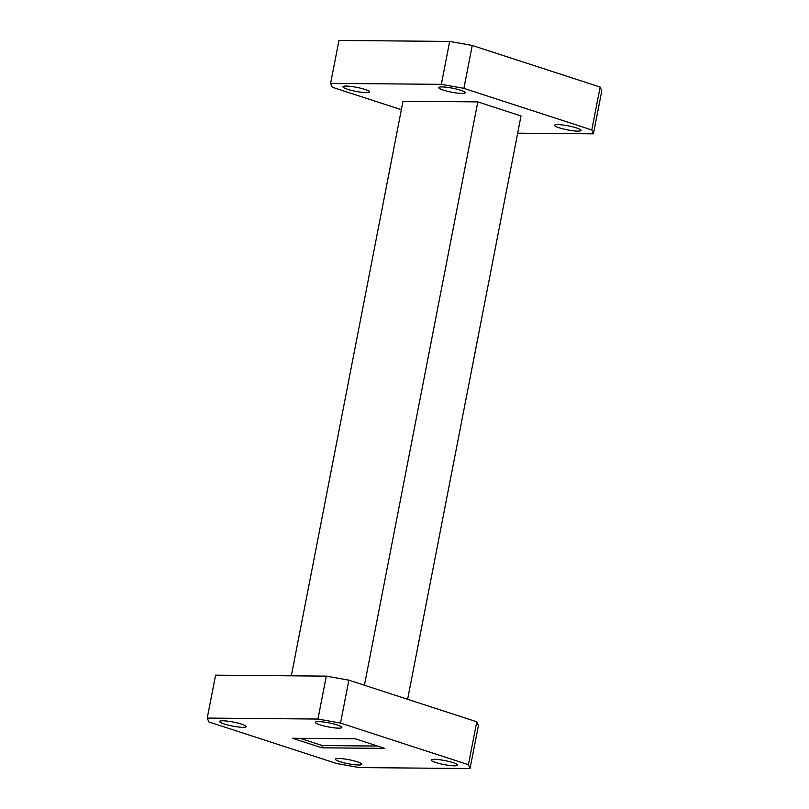 <?xml version="1.0" encoding="UTF-8"?>
<svg xmlns="http://www.w3.org/2000/svg" width="809" height="809" viewBox="0 0 809 809"><rect width="100%" height="100%" fill="white"/><g stroke="black" fill="none" stroke-linecap="round" stroke-linejoin="round"><path stroke-width="1.21" d="M339.982 761.663A13.5 2.043 -169 0 0 353.998 764.657A13.5 2.043 -169 0 0 361.916 764.313A13.5 2.043 -169 0 0 357.335 761.815A13.5 2.043 -169 0 0 343.329 758.832A13.5 2.043 -169 0 0 335.411 759.166A13.5 2.043 -169 0 0 339.982 761.663M435.738 762.503A13.5 2.043 -169 0 0 449.753 765.496A13.5 2.043 -169 0 0 457.672 765.152A13.5 2.043 -169 0 0 453.101 762.654A13.5 2.043 -169 0 0 439.085 759.661A13.5 2.043 -169 0 0 431.167 760.005A13.5 2.043 -169 0 0 435.738 762.503M319.939 724.813A13.5 2.043 -169 0 0 333.955 727.807A13.5 2.043 -169 0 0 341.873 727.463A13.5 2.043 -169 0 0 337.302 724.965A13.5 2.043 -169 0 0 323.287 721.982A13.5 2.043 -169 0 0 315.368 722.316A13.5 2.043 -169 0 0 319.939 724.813M224.184 723.974A13.5 2.043 -169 0 0 238.2 726.967A13.5 2.043 -169 0 0 246.118 726.634A13.5 2.043 -169 0 0 241.537 724.126A13.5 2.043 -169 0 0 227.531 721.143A13.5 2.043 -169 0 0 219.613 721.476A13.5 2.043 -169 0 0 224.184 723.974M559.12 127.782A13.5 2.043 -169 0 0 573.126 130.775A13.5 2.043 -169 0 0 581.044 130.441A13.5 2.043 -169 0 0 576.473 127.933A13.5 2.043 -169 0 0 562.467 124.95A13.5 2.043 -169 0 0 554.539 125.284A13.5 2.043 -169 0 0 559.12 127.782M443.322 90.102A13.5 2.043 -169 0 0 457.328 93.086A13.5 2.043 -169 0 0 465.246 92.752A13.5 2.043 -169 0 0 460.675 90.254A13.5 2.043 -169 0 0 446.659 87.261A13.5 2.043 -169 0 0 438.741 87.594A13.5 2.043 -169 0 0 443.322 90.102M347.557 89.263A13.5 2.043 -169 0 0 361.572 92.256A13.5 2.043 -169 0 0 369.491 91.913A13.5 2.043 -169 0 0 364.92 89.415A13.5 2.043 -169 0 0 350.904 86.421A13.5 2.043 -169 0 0 342.986 86.765A13.5 2.043 -169 0 0 347.557 89.263M321.911 747.819L384.75 748.376L355.373 738.809L292.524 738.263L321.911 747.819L322.346 745.564L377.611 746.05M300.109 738.324L322.346 745.564M517.679 133.172L593.422 133.829L591.804 129.986L463.901 88.363L441.33 84.338L449.673 41.421L338.951 40.45L330.608 83.367L332.236 87.21L401.365 109.711M449.673 41.421L472.244 45.446L463.901 88.363M591.804 129.986L600.147 87.069L472.244 45.446M600.147 87.069L601.765 90.921L593.422 133.829M208.853 721.931L336.756 763.554L359.327 767.579L470.049 768.55L468.421 764.707L340.528 723.084L317.957 719.049L207.235 718.079L208.853 721.931M441.33 84.338L330.608 83.367M407.635 699.289L521.026 115.96L477.816 101.894L403.003 101.246L291.321 675.828M364.434 685.223L477.816 101.894M470.049 768.55L478.392 725.633L476.764 721.79L348.871 680.167L326.3 676.132L215.578 675.171L207.235 718.079M468.421 764.707L476.764 721.79M340.528 723.084L348.871 680.167M317.957 719.049L326.3 676.132"/></g></svg>
